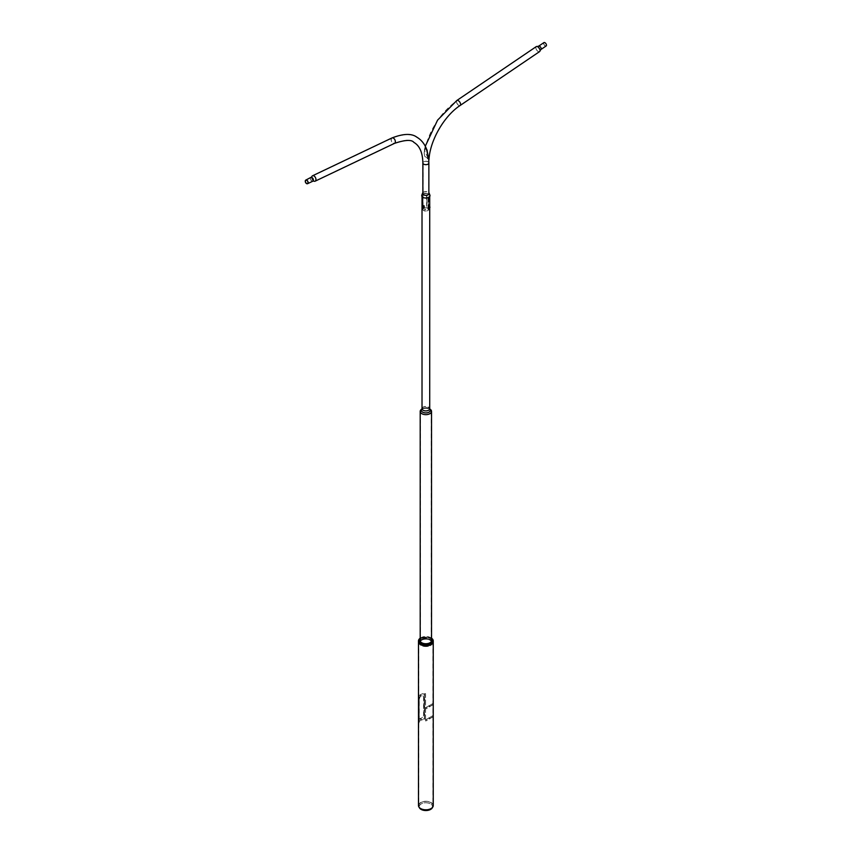 <?xml version="1.0" encoding="UTF-8"?>
<svg xmlns="http://www.w3.org/2000/svg" width="852" height="852" viewBox="0 0 852 852"><rect width="100%" height="100%" fill="white"/><g stroke="black" fill="none" stroke-linecap="round" stroke-linejoin="round"><path stroke-width="0.64" stroke-dasharray="4.26 3.19" d="M432.241 807.93A6.752 3.898 0 0 0 429.461 803.34A6.752 3.898 0 0 0 421.09 803.883A6.752 3.898 0 0 0 419.493 807.93M430.494 809.23A6.539 3.77 0 0 0 432.039 807.803A6.539 3.77 0 0 0 429.344 803.361A6.539 3.77 0 0 0 421.25 803.894A6.539 3.77 0 0 0 419.695 807.803A6.539 3.77 0 0 0 430.494 809.23M420.835 802.637A7.114 4.111 180 0 1 429.653 802.062A7.114 4.111 180 0 1 432.582 806.897A7.114 4.111 180 0 1 430.899 808.442A7.082 4.09 180 0 1 423.156 809.315A7.082 4.09 180 0 1 418.79 805.545A7.082 4.09 180 0 1 420.856 802.648A7.082 4.09 180 0 1 428.577 801.764A7.082 4.09 180 0 1 432.944 805.545A7.082 4.09 180 0 1 430.878 808.431A7.114 4.111 180 0 1 419.152 806.897A7.114 4.111 180 0 1 420.835 802.637M418.481 805.545A7.38 4.26 180 0 1 420.643 802.531A7.38 4.26 180 0 1 428.694 801.604A7.38 4.26 180 0 1 433.253 805.545M418.481 641.449A7.38 4.26 180 0 1 420.643 638.489A7.38 4.26 180 0 1 428.641 637.562A7.38 4.26 180 0 1 433.253 641.449M423.604 696.893L423.604 715.616L421.687 717.81A7.38 4.26 180 0 0 420.643 718.311A7.38 4.26 180 0 0 419.78 718.907L418.833 718.364L419.78 718.907L418.833 718.364L418.833 699.652L419.78 696.893A7.38 4.26 180 0 1 420.643 696.286A7.38 4.26 180 0 1 421.687 695.786L422.997 695.86L423.849 697.043L423.849 715.755L421.9 717.938A7.082 4.09 180 0 0 420.856 718.428A7.082 4.09 180 0 0 419.993 719.035L419.077 718.502L419.077 699.79L419.993 697.021A7.082 4.09 180 0 1 420.856 696.414A7.082 4.09 180 0 1 421.9 695.914L423.22 695.999L423.849 697.043M420.856 638.617A7.082 4.09 180 0 1 428.577 637.733A7.082 4.09 180 0 1 432.944 641.513A7.082 4.09 180 0 1 430.878 644.4A7.082 4.09 180 0 1 423.156 645.283A7.082 4.09 180 0 1 418.79 641.513A7.082 4.09 180 0 1 420.856 638.617M420.664 644.421A7.327 4.228 180 0 1 418.556 641.13A7.327 4.228 180 0 1 426.405 637.211A7.327 4.228 180 0 1 433.178 641.748A7.327 4.228 180 0 1 431.069 644.421M433.242 641.162A7.38 4.26 0 0 0 425.936 637.126A7.38 4.26 0 0 0 418.502 641.077A7.38 4.26 0 0 0 418.492 641.162M432.752 642.866A6.901 3.983 180 0 1 430.75 645.39A6.901 3.983 180 0 1 420.984 645.39A6.901 3.983 180 0 1 418.982 642.28A6.901 3.983 180 0 1 426.373 638.606A6.901 3.983 180 0 1 432.752 642.866M418.918 642.227A6.965 4.026 0 0 0 418.896 642.514A6.965 4.026 0 0 0 420.941 645.369A6.965 4.026 0 0 0 430.792 645.369A6.965 4.026 0 0 0 432.816 642.813A6.965 4.026 0 0 0 432.837 642.514A6.965 4.026 0 0 0 426.117 638.499A6.965 4.026 0 0 0 418.918 642.227M431.655 642.823A5.804 3.355 0 0 0 429.972 640.203A5.804 3.355 0 0 0 421.761 640.203A5.804 3.355 0 0 0 420.079 642.333A5.804 3.355 0 0 0 425.446 645.923A5.804 3.355 0 0 0 431.655 642.823M420.142 642.28A5.74 3.312 180 0 1 421.804 640.172A5.74 3.312 180 0 1 429.93 640.172A5.74 3.312 180 0 1 431.613 642.514A5.74 3.312 180 0 1 431.591 642.759A5.74 3.312 180 0 1 425.659 645.827A5.74 3.312 180 0 1 420.132 642.514A5.74 3.312 180 0 1 420.142 642.28M420.196 639.65A5.804 3.355 180 0 1 425.872 637.019A5.804 3.355 180 0 1 431.538 639.65M431.538 639.927A5.74 3.312 0 0 0 425.872 637.115A5.74 3.312 0 0 0 420.196 639.927M432.816 641.833A6.965 4.026 180 0 1 425.617 645.56A6.965 4.026 180 0 1 418.896 641.545A6.965 4.026 180 0 1 418.918 641.247A6.965 4.026 180 0 1 426.117 637.52A6.965 4.026 180 0 1 432.837 641.545A6.965 4.026 180 0 1 432.816 641.833M421.761 642.749L421.804 642.77A5.74 3.312 0 0 0 421.804 642.77A5.74 3.312 0 0 0 429.93 642.77A5.74 3.312 0 0 0 429.951 642.759L429.972 642.749M420.196 638.191A7.38 4.26 180 0 1 420.643 637.903A7.38 4.26 180 0 1 431.091 637.903A7.38 4.26 180 0 1 431.538 638.191M431.538 638.308A6.709 3.877 0 0 0 430.611 637.637A6.709 3.877 0 0 0 421.122 637.637A6.709 3.877 0 0 0 420.196 638.308M429.632 413.561A5.325 3.078 0 0 0 430.196 409.599A5.325 3.078 0 0 0 422.102 409.216A5.325 3.078 0 0 0 421.538 409.599A5.325 3.078 0 0 0 422.422 413.731A5.325 3.078 0 0 0 429.632 413.561M428.844 412.006A4.217 2.428 0 0 0 429.291 408.875A4.217 2.428 0 0 0 422.89 408.566A4.217 2.428 0 0 0 422.443 408.875A4.217 2.428 0 0 0 423.146 412.144A4.217 2.428 0 0 0 428.844 412.006M429.919 409.077A4.558 2.631 0 0 0 429.578 408.758A4.558 2.631 0 0 0 422.645 408.427A4.558 2.631 0 0 0 422.155 408.758A4.558 2.631 0 0 0 421.815 409.077M430.484 409.482A5.676 3.28 0 0 0 421.857 409.077A5.676 3.28 0 0 0 421.25 409.482M429.877 643.793A5.676 3.28 180 0 1 423.7 644.495A5.676 3.28 180 0 1 420.196 641.471A5.676 3.28 180 0 1 421.857 639.16A5.676 3.28 180 0 1 428.034 638.446A5.676 3.28 180 0 1 431.538 641.471A5.676 3.28 180 0 1 429.877 643.793M422.049 639.266A5.4 3.12 180 0 1 427.938 638.595A5.4 3.12 180 0 1 431.272 641.471A5.4 3.12 180 0 1 429.685 643.675A5.4 3.12 180 0 1 423.795 644.357A5.4 3.12 180 0 1 420.462 641.471A5.4 3.12 180 0 1 422.049 639.266M422.049 409.184A5.4 3.12 180 0 1 427.938 408.502A5.4 3.12 180 0 1 431.272 411.388A5.4 3.12 180 0 1 429.685 413.593A5.4 3.12 180 0 1 423.795 414.274A5.4 3.12 180 0 1 420.462 411.388A5.4 3.12 180 0 1 422.049 409.184M425.212 209.805L424.658 209.72L425.212 209.805M425.148 209.943L424.594 209.858L425.148 209.943M422.017 408.672A3.855 2.226 180 0 1 422.081 408.257A3.855 2.226 180 0 1 423.146 407.096A3.855 2.226 180 0 1 427.001 406.542A3.855 2.226 180 0 1 429.653 408.257L429.717 408.459M422.773 408.534A4.377 2.535 0 0 0 421.559 409.855A4.377 2.535 0 0 0 423.817 412.56A4.377 2.535 0 0 0 428.961 412.112A4.377 2.535 0 0 0 430.175 409.855A4.377 2.535 0 0 0 427.161 407.906A4.377 2.535 0 0 0 422.773 408.534M428.79 412.006A4.132 2.386 0 0 0 429.93 409.876A4.132 2.386 0 0 0 427.086 408.044A4.132 2.386 0 0 0 422.943 408.64A4.132 2.386 0 0 0 421.804 409.876A4.132 2.386 0 0 0 423.934 412.432A4.132 2.386 0 0 0 428.79 412.006M428.418 410.142A3.6 2.077 0 0 0 429.408 408.289A3.6 2.077 0 0 0 426.927 406.681A3.6 2.077 0 0 0 423.316 407.203A3.61 2.087 180 0 1 427.246 406.745A3.61 2.087 180 0 1 429.483 408.672A3.61 2.087 180 0 1 428.418 410.142A3.61 2.087 180 0 1 424.488 410.6A3.61 2.087 180 0 1 422.262 408.672A3.61 2.087 180 0 1 423.316 407.192A3.6 2.077 0 0 0 422.326 408.289A3.6 2.077 0 0 0 424.19 410.515A3.6 2.077 0 0 0 428.418 410.142M428.588 197.227A3.855 2.226 180 0 1 424.392 197.707A3.855 2.226 180 0 1 422.017 195.651A3.855 2.226 180 0 1 423.146 194.075A3.855 2.226 180 0 1 427.342 193.596A3.855 2.226 180 0 1 429.717 195.651A3.855 2.226 180 0 1 428.588 197.227M423.316 194.171A3.61 2.087 180 0 1 427.246 193.724A3.61 2.087 180 0 1 429.483 195.651A3.61 2.087 180 0 1 428.418 197.121A3.61 2.087 180 0 1 424.488 197.579A3.61 2.087 180 0 1 422.262 195.651A3.61 2.087 180 0 1 423.316 194.171M429.962 207.409L429.887 206.866M429.909 207.462L429.813 206.823M420.835 695.53L420.387 696.009L420.409 695.264M418.481 721.463L418.939 721.889A7.487 4.324 180 0 1 420.568 720.472A7.487 4.324 180 0 1 423.039 719.525L424.69 717.938L424.69 694.817L423.061 693.709A7.38 4.26 0 0 0 420.643 694.636A7.38 4.26 0 0 0 419.035 696.031L419.035 721.9A7.38 4.26 180 0 1 420.643 720.504A7.38 4.26 180 0 1 423.061 719.578M423.061 693.709L423.039 693.656A7.487 4.324 0 0 0 420.568 694.593A7.487 4.324 0 0 0 418.939 696.02L419.035 696.031M423.039 693.656L424.669 694.763L424.669 717.885L423.039 719.525M418.577 698.352L418.939 696.02M420.387 719.376L420.76 718.811L420.387 719.376M421.207 719.695L420.76 718.95M432.944 715.776L432.944 716.883L425.798 721.005L425.798 719.908L432.763 715.669L432.944 716.883M432.763 716.766L425.798 721.005M425.606 720.898L425.798 719.908M425.606 719.802L432.763 715.669M418.928 722.145L419.269 696.851L419.269 722.177M419.269 696.851L418.79 722.773M418.79 697.447L418.928 696.829M419.131 697.468L419.131 722.794M424.434 693.645L425.553 693.762L424.434 693.645L424.434 718.971L424.477 693.837M424.477 719.163L425.553 719.088L425.51 693.571M425.51 718.886L424.434 718.971M425.553 719.088L425.553 693.762M432.944 703.667L432.944 704.774L425.798 708.896L425.798 707.799L432.763 703.56L432.944 704.774M432.763 704.657L425.798 708.896M425.606 708.789L425.798 707.799M425.606 707.682L432.763 703.56M424.477 155.16C423.913 152.114 424.36 150.048 425.83 148.951L426.958 150.953L428.513 159.303L424.86 156.598L424.402 155.032C423.827 151.965 424.36 149.888 425.968 148.812L427.171 150.889M428.503 158.642L424.786 156.427L424.402 155.032M311.736 176.971A2.993 1.874 -115.5 0 0 311.715 177.078A2.993 1.874 -115.5 0 0 313.589 181.007A2.993 1.874 -115.5 0 0 313.632 181.039A2.993 1.874 -115.5 0 0 313.685 181.061M313.696 180.826A2.78 1.736 64.5 0 1 311.938 177.078A2.78 1.736 64.5 0 1 312.673 175.959A2.78 1.736 64.5 0 1 314.037 176.108A2.78 1.736 64.5 0 1 315.762 178.675A2.78 1.736 64.5 0 1 315.07 180.975A2.78 1.736 64.5 0 1 313.728 180.848A2.78 1.736 64.5 0 1 313.696 180.826M427.832 208.271A2.78 1.608 180 0 1 428.652 209.411A2.78 1.608 180 0 1 426.927 210.891A2.78 1.608 180 0 1 423.902 210.55A2.78 1.608 180 0 1 423.082 209.411A2.78 1.608 180 0 1 423.582 208.495L423.582 205.737L424.275 205.343L424.275 208.09A2.78 1.608 180 0 1 427.832 208.271M423.614 208.325L423.614 205.577L424.051 208.037A2.993 1.725 180 0 1 427.981 208.186A2.993 1.725 180 0 1 428.865 209.411A2.993 1.725 180 0 1 427.012 211.008A2.993 1.725 180 0 1 423.753 210.636A2.993 1.725 180 0 1 422.869 209.411A2.993 1.725 180 0 1 423.476 208.367L423.998 205.566M424.051 208.037L424.051 205.279L423.476 208.367M424.158 208.399L424.211 205.577L424.115 208.42M424.275 208.09L424.211 205.417L423.721 205.694L423.998 208.452M424.275 205.343L424.211 208.325L424.211 205.417L423.582 205.737M424.051 205.279L423.998 208.314M426.447 148.844L426.011 148.44L424.541 150.069L427.992 158.089L428.865 158.61L427.235 150.453M426.362 148.621L425.936 148.248L424.328 150.112L428.748 159.612M546.175 45.944A2.023 1.065 55.8 0 1 545.163 45.848A2.023 1.065 55.8 0 1 543.778 44.144A2.023 1.065 55.8 0 1 543.906 42.6M539.604 51.589A2.993 1.576 55.8 0 1 538.102 51.439A2.993 1.576 55.8 0 1 536.057 48.915A2.993 1.576 55.8 0 1 536.238 46.626M545.152 45.699A1.832 0.959 55.8 0 1 543.906 44.166A1.832 0.959 55.8 0 1 544.013 42.76A1.832 0.959 55.8 0 1 544.929 42.856A1.832 0.959 55.8 0 1 546.185 44.389A1.832 0.959 55.8 0 1 546.068 45.784A1.832 0.959 55.8 0 1 545.152 45.699M537.697 46.966A2.801 1.47 55.8 0 1 539.838 50.715A2.801 1.47 55.8 0 1 539.444 51.461A2.801 1.47 55.8 0 1 538.038 51.322A2.801 1.47 55.8 0 1 536.121 48.969A2.801 1.47 55.8 0 1 536.291 46.817A2.801 1.47 55.8 0 1 537.133 46.722A2.801 1.47 55.8 0 1 537.697 46.966M428.801 159.665L428.865 158.61C432.049 136.501 442.454 118.716 460.08 105.297A2.801 1.47 55.8 0 1 458.674 105.158A2.801 1.47 55.8 0 1 456.757 102.804A2.801 1.47 55.8 0 1 456.928 100.664A2.801 1.47 55.8 0 1 458.333 100.802A2.801 1.47 55.8 0 1 460.25 103.156A2.801 1.47 55.8 0 1 460.08 105.297L539.444 51.461M429.802 195.885A3.951 2.279 180 0 1 425.542 197.973A3.951 2.279 180 0 1 421.932 195.513A3.951 2.279 180 0 1 422.017 195.193A3.951 2.279 180 0 1 425.872 193.415A3.951 2.279 180 0 1 429.727 195.193A3.951 2.279 180 0 1 429.802 195.885M422.869 193.021A3.11 1.8 180 0 1 425.872 191.7A3.11 1.8 180 0 1 428.865 193.021M422.869 192.648A3.301 1.906 180 0 1 425.872 191.54A3.301 1.906 180 0 1 428.865 192.648M421.985 194.81A4.143 2.396 180 0 1 426.149 193.266A4.143 2.396 180 0 1 429.909 195.119M428.418 209.422L428.268 198.495L428.268 209.507M427.917 209.294L428.268 198.495M428.055 198.207L428.055 209.219M426.671 206.067L426.873 195.087L426.873 206.099M426.745 206.376L426.873 195.087M426.543 195.342L426.543 206.344M422.507 208.612L422.454 197.494L422.997 208.538L422.454 208.506M422.943 208.431L422.454 197.494M422.997 197.526L422.997 208.538M420.505 718.662L420.142 719.237L420.505 718.662M393.4 138.301A2.78 1.736 -115.5 0 0 392.037 138.152A2.78 1.736 -115.5 0 0 391.334 140.452A2.78 1.736 -115.5 0 0 393.06 143.03A2.78 1.736 -115.5 0 0 394.423 143.179A2.78 1.736 -115.5 0 0 395.126 140.868A2.78 1.736 -115.5 0 0 393.4 138.301M427.832 161.816A2.78 1.608 -0 0 0 424.807 161.465A2.78 1.608 -0 0 0 423.082 162.945A2.78 1.608 -0 0 0 423.902 164.085A2.78 1.608 -0 0 0 426.927 164.436A2.78 1.608 -0 0 0 428.652 162.945A2.78 1.608 -0 0 0 427.832 161.816M428.865 162.945A2.993 1.725 0 0 0 427.981 161.72A2.993 1.725 0 0 0 424.722 161.347A2.993 1.725 0 0 0 422.869 162.945M391.941 137.96A2.993 1.874 -115.5 0 0 391.185 140.442A2.993 1.874 -115.5 0 0 393.049 143.211A2.993 1.874 -115.5 0 0 394.519 143.37M311.853 180.912A1.81 1.129 -115.5 0 0 312.737 181.007A1.81 1.129 -115.5 0 0 313.195 179.506A1.81 1.129 -115.5 0 0 312.077 177.844A1.81 1.129 -115.5 0 0 311.182 177.749A1.81 1.129 -115.5 0 0 310.724 179.239A1.81 1.129 -115.5 0 0 311.853 180.912M311.087 177.546A2.023 1.267 -115.5 0 0 310.586 179.229A2.023 1.267 -115.5 0 0 311.832 181.093A2.023 1.267 -115.5 0 0 312.833 181.199M460.187 105.456A2.993 1.576 55.8 0 1 458.685 105.307A2.993 1.576 55.8 0 1 456.64 102.794A2.993 1.576 55.8 0 1 456.821 100.504M540.913 49.523A2.023 1.065 55.8 0 1 539.902 49.416A2.023 1.065 55.8 0 1 538.517 47.723A2.023 1.065 55.8 0 1 538.634 46.178M539.891 49.267A1.832 0.959 55.8 0 1 538.634 47.733A1.832 0.959 55.8 0 1 538.752 46.338A1.832 0.959 55.8 0 1 539.657 46.423A1.832 0.959 55.8 0 1 540.913 47.957A1.832 0.959 55.8 0 1 540.796 49.363A1.832 0.959 55.8 0 1 539.891 49.267M432.039 807.803L432.582 806.897M432.944 641.513L432.944 805.545M418.79 641.513L418.79 805.545M419.695 807.803L419.152 806.897M418.896 641.545L418.896 642.514M431.613 640.427L431.613 642.514M420.132 640.427L420.132 642.514M432.837 641.545L432.837 642.514M429.291 408.875L430.196 409.599M420.196 640.938L420.196 641.471M431.272 411.388L431.272 641.471M420.462 411.388L420.462 641.471M431.538 640.938L431.538 641.471M422.443 408.875L421.538 409.599M429.408 408.289L429.93 409.876M422.017 195.651L422.017 196.535M429.483 195.651L429.483 408.672M422.262 195.651L422.262 408.672M429.717 195.651L429.717 196.535M422.326 408.289L421.804 409.876M424.786 206.748L423.093 205.769M424.445 207.334L422.762 206.354M425.542 209.262L425.095 210.22M424.935 208.974L424.488 209.933M428.279 207.728L429.717 207.505M428.173 207.057L429.717 206.823M429.355 717.991L429.014 718.577M430.015 718.534L429.088 718.47L429.823 718.886M420.739 718.8L420.409 719.386M421.41 719.344L420.686 718.928M420.409 695.711L420.739 695.136M421.207 696.02L420.728 695.338M421.41 695.669L420.686 695.253M429.355 705.882L429.014 706.468M430.015 706.425L429.088 706.351L429.823 706.777M315.07 180.975L394.423 143.179C404.945 139.579 411.473 139.259 414.008 142.209C419.812 145.575 422.837 152.487 423.082 162.945L423.082 209.411M312.673 175.959L392.037 138.152C403.401 133.753 411.654 133.498 416.788 137.396C421.644 140.292 425.041 144.808 426.958 150.953M428.748 159.526L428.652 209.411M313.728 180.848L307.465 183.51M305.911 180.251L311.938 177.078M422.869 209.411L422.869 193.979M428.865 209.411L428.865 193.979M424.328 150.112L425.276 146.246M537.133 46.722L544.013 42.76M546.068 45.784L539.838 50.715M424.541 150.069C429.813 129.11 440.612 112.634 456.928 100.664L536.291 46.817M422.837 193.095L422.017 195.193M428.897 193.095L429.727 195.193"/><path stroke-width="1.28" d="M418.896 806.951L419.493 807.93A6.752 3.898 0 0 0 430.643 809.4A6.752 3.898 0 0 0 432.241 807.93L432.837 806.951A7.38 4.26 180 0 1 431.091 808.559A7.38 4.26 180 0 1 418.896 806.951A7.38 4.26 180 0 1 418.481 805.545L418.481 641.513A7.38 4.26 180 0 1 418.481 641.449M433.253 641.449A7.38 4.26 180 0 1 433.253 641.513A7.38 4.26 180 0 1 431.091 644.527A7.38 4.26 180 0 1 423.039 645.443A7.38 4.26 180 0 1 418.481 641.513M433.253 641.513L433.253 805.545A7.38 4.26 180 0 1 432.837 806.951M431.091 644.41L431.048 644.432A7.327 4.228 180 0 1 431.048 644.432A7.327 4.228 180 0 1 420.686 644.432A7.327 4.228 180 0 1 420.664 644.421L420.643 644.41A7.38 4.26 0 0 0 431.091 644.41A7.38 4.26 0 0 0 433.231 641.705A7.38 4.26 0 0 0 433.253 641.396A7.38 4.26 0 0 0 433.242 641.162M418.492 641.162A7.38 4.26 0 0 0 418.481 641.396A7.38 4.26 0 0 0 420.643 644.41M431.538 639.65A5.804 3.355 180 0 1 431.655 640.619A5.804 3.355 180 0 1 429.972 642.749A5.804 3.355 180 0 1 421.761 642.749A5.804 3.355 180 0 1 420.079 640.129A5.804 3.355 180 0 1 420.196 639.65M429.951 642.759A5.74 3.312 0 0 0 431.591 640.672A5.74 3.312 0 0 0 431.613 640.427A5.74 3.312 0 0 0 431.538 639.927M420.196 639.927A5.74 3.312 0 0 0 420.142 640.182A5.74 3.312 0 0 0 420.132 640.427A5.74 3.312 0 0 0 421.783 642.759M420.196 638.308A6.709 3.877 0 0 0 419.173 640.086A6.709 3.877 0 0 0 425.382 644.24A6.709 3.877 0 0 0 432.56 640.651A6.709 3.877 0 0 0 431.538 638.308M431.538 638.191A7.38 4.26 180 0 1 433.253 640.928A7.38 4.26 180 0 1 433.231 641.236A7.38 4.26 180 0 1 425.595 645.188A7.38 4.26 180 0 1 418.481 640.928A7.38 4.26 180 0 1 418.502 640.608A7.38 4.26 180 0 1 420.196 638.191M421.815 409.077A4.558 2.631 0 0 0 423.178 412.411A4.558 2.631 0 0 0 429.088 412.155A4.558 2.631 0 0 0 429.919 409.077M421.836 409.013L421.25 409.482A5.676 3.28 0 0 0 420.196 411.388A5.676 3.28 0 0 0 423.7 414.413A5.676 3.28 0 0 0 429.877 413.699A5.676 3.28 0 0 0 431.538 411.388A5.676 3.28 0 0 0 430.484 409.482L429.898 409.013M429.653 408.257A3.855 2.226 180 0 1 429.717 408.672A3.855 2.226 180 0 1 428.588 410.249A3.855 2.226 180 0 1 424.392 410.728A3.855 2.226 180 0 1 422.017 408.672L422.017 196.535M429.717 206.823L429.962 207.409M429.866 206.823L429.909 207.462M418.939 721.889L418.481 698.054M422.869 193.979L422.869 162.945C422.613 152.551 419.621 145.703 413.902 142.401C411.623 139.494 405.169 139.813 394.519 143.37A2.993 1.874 -115.5 0 0 395.275 140.889A2.993 1.874 -115.5 0 0 393.411 138.12A2.993 1.874 -115.5 0 0 391.941 137.96C403.379 133.53 411.697 133.285 416.894 137.204C421.804 140.133 425.233 144.702 427.171 150.889L428.503 158.642M306.582 183.414A1.81 1.129 -115.5 0 0 307.465 183.51A1.81 1.129 -115.5 0 0 307.923 182.019A1.81 1.129 -115.5 0 0 306.805 180.347A1.81 1.129 -115.5 0 0 305.911 180.251A1.81 1.129 -115.5 0 0 305.463 181.753A1.81 1.129 -115.5 0 0 306.582 183.414M306.816 180.166A2.023 1.267 -115.5 0 0 305.825 180.06A2.023 1.267 -115.5 0 0 305.314 181.732A2.023 1.267 -115.5 0 0 306.571 183.606A2.023 1.267 -115.5 0 0 307.561 183.712A2.023 1.267 -115.5 0 0 308.073 182.04A2.023 1.267 -115.5 0 0 306.816 180.166M313.611 181.018L313.706 181.071A2.993 1.874 -115.5 0 0 315.102 181.199A2.993 1.874 -115.5 0 0 315.858 178.718A2.993 1.874 -115.5 0 0 314.005 175.949A2.993 1.874 -115.5 0 0 312.524 175.789A2.993 1.874 -115.5 0 0 311.736 176.971L305.825 180.06M427.235 150.453L426.447 148.844M544.918 42.696A2.023 1.065 55.8 0 1 546.302 44.4A2.023 1.065 55.8 0 1 546.175 45.944L540.913 49.523A2.023 1.065 55.8 0 0 541.031 47.978A2.023 1.065 55.8 0 0 539.646 46.274A2.023 1.065 55.8 0 0 538.634 46.178L543.906 42.6A2.023 1.065 55.8 0 1 544.918 42.696M536.238 46.626A2.993 1.576 55.8 0 1 537.175 46.53A2.993 1.576 55.8 0 1 537.74 46.775A2.993 1.576 55.8 0 1 540.04 50.747A2.993 1.576 55.8 0 1 539.604 51.589L460.187 105.456A2.993 1.576 55.8 0 0 460.368 103.167A2.993 1.576 55.8 0 0 458.323 100.653A2.993 1.576 55.8 0 0 456.821 100.504L536.238 46.626M460.187 105.456C444.052 115.968 429.834 140.761 428.961 159.888L426.362 148.621M428.865 192.648A3.301 1.906 180 0 1 429.088 193.031L429.909 195.119A4.143 2.396 180 0 1 429.994 195.853A4.143 2.396 180 0 1 425.521 198.037A4.143 2.396 180 0 1 421.74 195.449A4.143 2.396 180 0 1 421.825 195.119A4.143 2.396 180 0 1 421.985 194.81M428.865 193.021A3.11 1.8 180 0 1 428.897 193.095A3.11 1.8 180 0 1 428.971 193.649A3.11 1.8 180 0 1 425.606 195.289A3.11 1.8 180 0 1 422.762 193.351A3.11 1.8 180 0 1 422.837 193.095A3.11 1.8 180 0 1 422.869 193.021M429.088 193.031A3.301 1.906 180 0 1 429.163 193.606A3.301 1.906 180 0 1 425.595 195.353A3.301 1.906 180 0 1 422.571 193.287A3.301 1.906 180 0 1 422.645 193.031A3.301 1.906 180 0 1 422.869 192.648M422.869 162.945A2.993 1.725 0 0 0 423.753 164.17A2.993 1.725 0 0 0 427.012 164.542A2.993 1.725 0 0 0 428.865 162.945L428.726 159.292M313.706 181.071L312.833 181.199A2.023 1.267 -115.5 0 0 313.344 179.527A2.023 1.267 -115.5 0 0 312.088 177.653A2.023 1.267 -115.5 0 0 311.087 177.546M420.196 411.388L420.196 640.938M431.538 411.388L431.538 640.938M422.017 408.459L421.559 409.855M429.717 196.535L429.717 408.672M429.717 408.459L430.175 409.855M391.941 137.96L312.524 175.789M394.519 143.37L315.102 181.199M428.865 193.979L428.865 162.945M312.833 181.199L307.561 183.712M425.276 146.246L437.566 120.153L456.821 100.504M537.175 46.53L538.634 46.178M540.04 50.747L540.913 49.523M422.645 193.031L421.825 195.119"/></g></svg>
